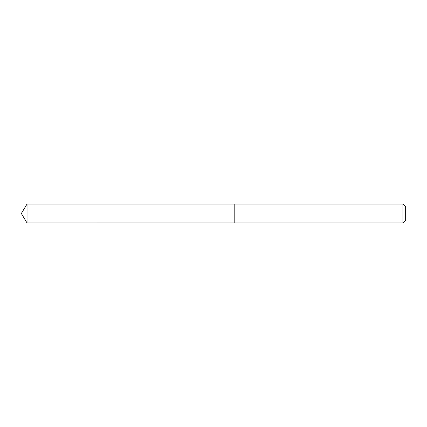 <?xml version="1.0" encoding="UTF-8"?>
<svg xmlns="http://www.w3.org/2000/svg" width="427" height="427" viewBox="0 0 427 427"><rect width="100%" height="100%" fill="white"/><g stroke="black" fill="none" stroke-linecap="round" stroke-linejoin="round"><path stroke-width="0.64" d="M97.025 219.483L97.025 204.042L27.034 204.042L27.034 222.958L97.025 222.958L97.025 204.042L234.193 204.047L234.193 222.953L97.025 222.958L97.025 219.483M234.193 204.042L234.193 222.958L402.917 222.958L402.917 204.042L234.193 204.042M402.917 204.042L405.65 206.769L405.65 220.231L402.917 222.958M97.025 222.958L27.034 222.958L21.35 213.5L27.034 222.958M21.35 213.5L27.034 204.042"/></g></svg>
